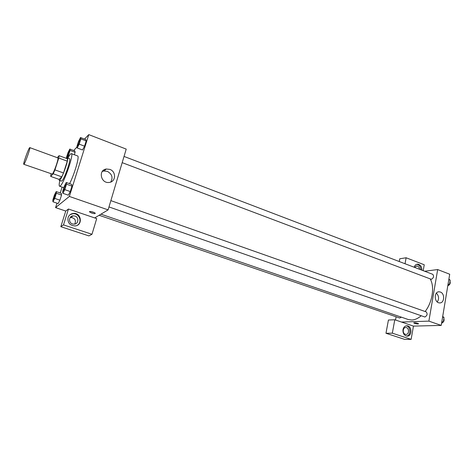 <?xml version="1.0" encoding="UTF-8"?>
<svg xmlns="http://www.w3.org/2000/svg" width="474" height="474" viewBox="0 0 474 474"><rect width="100%" height="100%" fill="white"/><g stroke="black" fill="none" stroke-linecap="round" stroke-linejoin="round"><path stroke-width="0.71" d="M24.056 164.057L23.777 164.282C22.764 164.324 29.05 146.94 29.797 147.621C30.733 147.42 25.531 162.333 24.056 164.057M29.797 147.621L57.828 157.895C59.108 157.83 54.066 172.53 52.264 174.106L23.777 164.282M59.066 155.679L67.545 158.802L67.29 161.166L63.522 172.974L54.937 169.893L58.764 158.038L59.066 155.679L57.253 157.682M51.026 173.982L50.682 176.405L53.218 173.786L54.937 169.893M50.682 176.405L59.126 179.403L61.786 176.843L53.218 173.786M63.522 172.974L61.786 176.843M59.025 179.368L59.291 180.375C60.968 181.672 69.518 158.014 67.397 157.937L66.621 158.458M67.397 157.937L69.494 158.713C71.432 158.666 64.541 178.858 61.922 180.884L61.395 181.121L59.291 180.375M67.29 161.166L58.764 158.038M67.924 158.132C69.554 154.992 70.697 153.487 71.361 153.623C74.199 153.517 64.097 183.1 60.316 185.909L59.582 186.229C58.983 185.909 59.06 184.019 59.819 180.564M71.361 153.623L77.623 155.952C79.78 155.952 74.454 174.444 69.577 183.651M52.946 201.794L58.112 203.565L59.914 200.176L61.543 195.057L61.353 193.362L56.216 191.585L54.445 194.986L52.821 200.064L52.946 201.794L54.729 198.399L56.365 193.268L56.216 191.585M68.303 195.187L70.27 191.549L71.977 186.128L71.704 184.398M69.814 149.055L74.833 150.933L75.105 152.308L74.341 154.731L75.105 152.308L70.057 150.418L69.814 149.055L68.007 152.61L66.431 157.522L66.573 158.44M76.995 146.952L73.731 150.525M62.094 187.106L60.222 192.977M56.981 203.168L55.571 207.612L69.364 196.437L88.786 134.628L84.538 139.072M82.535 149.98L84.544 146.17L86.185 140.932L85.818 139.552L80.527 137.531L78.554 141.359L76.907 146.549L77.215 147.971L79.199 144.143L80.864 138.894L80.527 137.531M94.717 217.927L68.463 209.022L63.492 224.901L91.98 234.28L96.702 218.603L94.717 217.927L108.108 209.875L126.22 149.103L88.786 134.628M109.814 169.384C116.403 171.493 115.97 181.874 109.245 182.425C100.873 183.859 97.887 169.97 106.354 169.017L109.814 169.384M108.108 209.875L69.364 196.437M110.72 182.052C113.209 177.584 112.065 174.017 107.302 171.351L103.877 170.996L102.289 171.458M91.672 213.051L89.562 211.943C88.591 210.812 94.551 212.162 95.233 213.229C95.315 213.839 94.13 213.78 91.672 213.051M68.463 209.022L65.738 211.048L55.571 207.612M90.777 211.558L94.332 212.607M68.043 217.625C68.926 215.202 70.667 213.804 73.269 213.436C81.451 212.34 83.193 225.618 74.892 225.944C69.714 225.434 67.432 222.662 68.043 217.625M77.475 225.18C82.766 221.915 79.057 212.85 72.795 213.768L70.075 214.698M74.933 216.049C79.229 217.276 78.631 224.018 74.205 224.155L72.486 223.941C68.203 222.744 68.742 216.037 73.126 215.842L74.933 216.049M70.158 217.548L70.792 217.436C74.963 218.081 76.29 220.292 74.773 224.072M65.738 211.048L60.826 226.691L88.916 235.898L91.98 234.28M63.492 224.901L60.826 226.691M421.149 315.797C417.997 318.475 414.857 319.879 411.74 320.021L408.244 319.517L100.962 214.171M430.238 279.032C434.812 286.74 432.466 302.175 425.137 311.519M108.979 206.937L424.894 317.017C427.258 315.589 427.702 313.883 426.221 311.898L110.863 200.626M401.407 317.177L399.695 318.007L99.137 215.273M124.034 156.432L432.792 274.345C434.154 276.224 433.686 277.882 431.387 279.328L122.179 162.653M395.512 320.015L396.098 316.78M401.508 322.047L394.783 319.766L392.33 333.181L411.124 339.372L413.458 326.106L401.508 322.047L428.881 321.123L437.674 269.564L424.633 271.235M403.22 331.45L403.184 330.574M399.256 261.541L399.766 258.774L406.123 257.767L424.242 264.77L423.199 270.684M407.036 325.798L407.036 325.798C412.327 325.952 412.149 336.807 406.87 336.107C404.032 335.385 402.734 333.216 402.989 329.614C403.593 327.096 404.95 325.822 407.048 325.798L406.39 325.816M392.33 333.181L385.972 333.263L404.618 339.372L411.124 339.372M385.972 333.263L388.425 320.015L394.783 319.766M414.596 267.401L416.676 265.955L417.464 266.11C418.661 266.661 419.348 267.715 419.52 269.279M420.841 269.783C420.604 266.578 419.212 264.747 416.664 264.302M414.187 267.241C414.786 265.274 415.935 264.243 417.641 264.142C420.462 264.628 421.884 266.649 421.901 270.192M405.311 334.294C402.183 333.441 402.793 327.107 405.951 327.54C409.459 327.647 409.335 334.857 405.827 334.401L405.311 334.294M406.627 336.078C411.219 335.527 410.804 326.242 406.177 325.851M405.027 263.745L406.123 257.767M413.458 326.106L441.217 325.401L449.708 274.221L437.674 269.564M440.334 292.025C445.157 293.519 444.476 303.437 439.558 302.898C434.054 302.88 433.74 291.297 439.244 291.806L440.334 292.025M441.217 325.401L428.881 321.123M437.289 301.962C439.25 298.845 438.948 295.9 436.388 293.139M413.755 322.859L414.614 323.375L413.772 322.942C414.928 322.557 416.528 322.812 418.56 323.718C418.228 324.115 416.913 324.003 414.614 323.381C416.664 323.949 417.985 324.092 418.583 323.795M441.567 323.321L443.285 322.036L444.019 317.568L442.716 316.389M443.285 322.036L441.863 321.538M444.019 317.568L442.603 317.065M443.865 318.522C444.416 320.507 443.842 321.964 442.141 322.895M447.776 285.875L449.482 284.519L450.205 280.17L448.896 279.127M449.482 284.519L448.09 283.991M450.205 280.17L448.807 279.636M450.027 281.242C450.573 283.28 449.933 284.738 448.108 285.609M66.277 182.478L64.346 186.14L62.639 191.508L62.852 193.285L64.79 189.636L66.514 184.196L66.277 182.478L71.698 184.404L71.977 186.128L66.514 184.196M65.685 184.688L65.702 184.694C66.277 184.7 64.334 190.459 63.575 190.998L63.421 191.052C62.781 190.992 65.157 184.339 65.685 184.688C66.259 184.694 64.316 190.453 63.557 190.992L63.415 191.046M68.309 195.181L62.852 193.285M71.977 186.128L70.27 191.549L64.79 189.636M80.023 139.623L80.005 139.617C79.964 141.311 79.265 143.355 77.902 145.749L77.712 145.85C77.102 145.785 79.502 139.261 80.005 139.617L80.023 139.623C79.982 141.317 79.282 143.361 77.92 145.755L77.712 145.85M82.535 149.974L77.215 147.971M80.864 138.894L86.185 140.932L84.544 146.17L79.199 144.143M86.185 140.932L85.812 139.557M53.639 199.631L53.515 199.678C52.94 199.637 55.168 193.362 55.636 193.676L55.654 193.682C55.577 195.424 54.907 197.409 53.639 199.631M56.365 193.268L61.543 195.057L59.914 200.176L54.729 198.399M61.543 195.057L61.353 193.368M55.654 193.682L55.636 193.676C55.559 195.424 54.889 197.403 53.621 199.625L53.521 199.678M67.148 157.972L68.469 155.389L70.057 150.418M69.311 151.052L69.293 151.046C69.222 152.658 68.564 154.589 67.308 156.841L67.16 156.924C66.603 156.876 68.849 150.726 69.293 151.046L69.311 151.052C69.24 152.664 68.576 154.595 67.32 156.847L67.148 156.924M69.287 155.691L68.469 155.389M63.842 187.722L59.582 186.229M106.354 169.017L103.877 170.996M89.562 211.943L89.675 211.582M73.269 213.436L72.795 213.768M70.792 217.436L73.126 215.842M416.095 266.038L416.676 265.955M417.641 264.142L416.764 264.267M405.519 327.552L405.951 327.54M439.244 291.806L438.409 291.877"/></g></svg>
